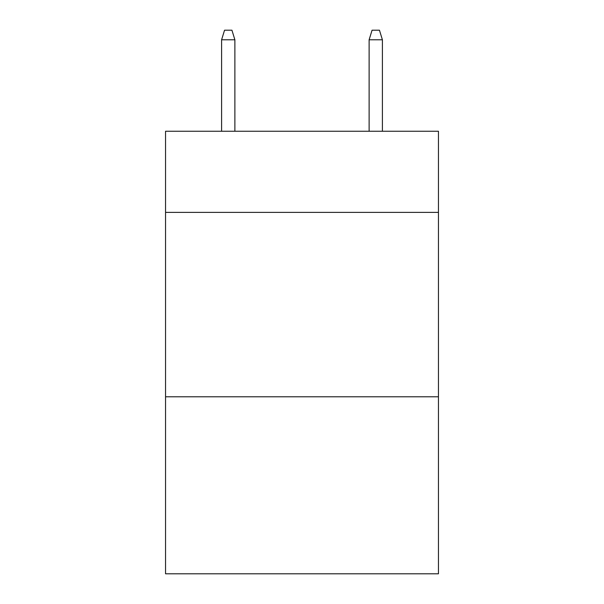 <?xml version="1.0" encoding="UTF-8"?>
<svg xmlns="http://www.w3.org/2000/svg" width="604" height="604" viewBox="0 0 604 604"><rect width="100%" height="100%" fill="white"/><g stroke="black" fill="none" stroke-linecap="round" stroke-linejoin="round"><path stroke-width="0.91" d="M438.451 212.382L438.451 131.249L165.549 131.249L165.549 212.382L438.451 212.382L438.451 573.8L165.549 573.8L165.549 212.382M438.451 396.783L165.549 396.783M234.881 131.249L234.881 39.788L221.6 39.788L221.6 131.249M221.6 39.788L224.552 30.2L231.928 30.2L234.881 39.788M369.119 39.788L372.072 30.2L379.448 30.2L382.4 39.788L369.119 39.788L369.119 131.249M382.4 39.788L382.4 131.249"/></g></svg>
